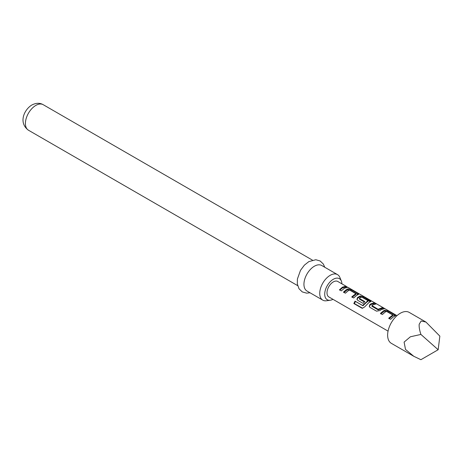 <?xml version="1.0" encoding="UTF-8"?>
<svg xmlns="http://www.w3.org/2000/svg" width="463" height="463" viewBox="0 0 463 463"><rect width="100%" height="100%" fill="white"/><g stroke="black" fill="none" stroke-linecap="round" stroke-linejoin="round"><path stroke-width="0.69" d="M348.801 288.136C349.889 288.501 349.374 288.131 347.244 287.019L347.302 287.054M380.748 313.902L384.626 311.032L387.89 311.825L395.049 316.044M389.018 318.683L392.676 315.888L392.78 314.99L386.657 311.454L385.326 311.94L382.345 314.527L380.447 313.434L383.433 310.847L384.759 310.245L388.185 311.009L394.817 314.84L395.599 315.633L393.602 316.721L390.616 319.308L388.723 318.208L392.78 314.99M369.405 306.784L369.925 305.302L371.118 304.463L373.803 303.693L374.59 304.15M371.939 305.557L378.063 309.267L382.374 307.658L384.273 308.752L381.286 309.608L379.961 310.534L376.535 311.171L369.902 307.345L369.266 306.57L369.792 304.666L371.118 303.734L374.104 302.877L375.997 303.971L373.01 304.828L371.939 305.557L372.055 306.373L378.184 309.909L382.079 308.474L382.866 308.925M357.089 299.677L357.61 298.189L359.994 296.812L363.252 297.605L370.412 301.824M362.691 308.265L354.38 303.583L355.474 301.436L362.969 305.765L366.864 302.009L367.836 301.552L367.94 300.649L361.817 297.113L360.486 297.599L359.415 298.496L364.803 301.61L363.015 303.369L357.586 300.232L356.95 299.457L357.477 297.553L360.127 296.025L363.553 296.789L370.961 301.407L368.97 302.495L364.688 306.9L362.402 308.236L361.794 308.115L353.836 303.52L355.052 301.135L362.552 305.464L367.94 300.649M359.415 298.322L359.537 299.144L364.393 301.951M343.801 292.57L347.678 289.699L350.937 290.492L358.096 294.711M352.071 297.35L355.723 294.561L355.833 293.658L349.704 290.122L348.379 290.608L345.392 293.195L343.5 292.101L346.48 289.514L347.811 288.912L351.238 289.682L357.87 293.507L358.646 294.3L356.649 295.388L353.668 297.975L351.776 296.881L355.833 293.658M339.755 290.237L342.441 287.911L345.126 287.141L345.919 287.592M425.954 322.063L409.194 312.386A17.866 10.313 120 0 0 400.264 313.272A17.866 10.313 120 0 0 388.59 329.014A17.866 10.313 120 0 0 391.328 343.326L413.754 356.273L405.507 349.409L404.101 342.105L410.403 336.775L420.902 334.436C419.49 330.067 418.922 326.658 419.212 324.21L421.162 320.992L425.954 322.063L439.85 336.126L438.16 349.739L420.902 334.436M438.16 349.739L420.902 359.699L413.754 356.273M346.712 286.626L337.782 281.469A8.93 5.157 120 0 0 333.314 281.909A8.93 5.157 120 0 0 327.48 289.78A8.93 5.157 120 0 0 328.846 296.939L388.058 331.126M344.333 288.275L341.353 290.862L339.46 289.769L342.441 287.182L345.427 286.325L347.319 287.419L344.333 288.275M341.902 283.854A12.16 7.02 120 0 0 341.347 281.024A12.16 7.02 120 0 0 333.314 279.276A12.16 7.02 120 0 0 324.858 292.286A12.16 7.02 120 0 0 330.246 300.25A12.16 7.02 120 0 0 332.972 299.324M330.246 300.25L326.438 300.771A14.741 8.508 -60 0 1 322.786 300.146A14.741 8.508 -60 0 1 320.529 288.333A14.741 8.508 -60 0 1 330.154 275.346A14.741 8.508 -60 0 1 337.521 274.617A14.741 8.508 -60 0 1 339.888 277.464L341.347 281.024M337.521 274.617L321.733 265.502A14.741 8.508 120 0 0 314.365 266.231A14.741 8.508 120 0 0 304.735 279.218A14.741 8.508 120 0 0 306.998 291.03L322.786 300.146M345.126 287.141L345.427 286.325M350.937 290.492L351.238 289.682M347.678 289.699L347.811 288.912M357.569 294.323L357.87 293.507M363.183 305.702L362.772 305.383M362.969 305.765L362.552 305.464M355.474 301.436L355.052 301.135M354.38 303.583L353.836 303.52M362.338 308.179L361.794 308.115M369.885 301.436L370.186 300.62M363.252 297.605L363.553 296.789M359.994 296.812L360.127 296.025M357.61 298.189L357.477 297.553M369.925 305.302L369.792 304.666M382.079 308.474L382.374 307.658M378.427 309.897L378.317 309.238M378.184 309.909L378.063 309.267M373.803 303.693L374.104 302.877M387.89 311.825L388.185 311.009M384.626 311.032L384.759 310.245M394.522 315.656L394.817 314.84M28.463 130.219C18.317 122.851 23.989 109.76 31.814 105.026C36.062 102.85 39.859 102.74 43.198 104.69A14.741 8.508 120 0 0 35.83 105.419A14.741 8.508 120 0 0 26.206 118.406A14.741 8.508 120 0 0 28.463 130.219L297.668 285.642M348.975 287.934L396.994 315.656M310.007 292.766L306.674 293.154L302.275 291.916L299.005 288.738L297.321 283.929L297.396 279.027L300.516 270.311L304.394 265.137L308.833 261.618L315.807 259.731L320.176 260.993L323.353 264.06L324.742 267.238M43.198 104.69L312.409 260.119M355.885 293.727L355.769 294.514M359.363 298.427L359.479 299.069M367.992 300.719L367.877 301.506M371.887 305.655L372.003 306.298M392.832 315.06L392.717 315.847"/></g></svg>
